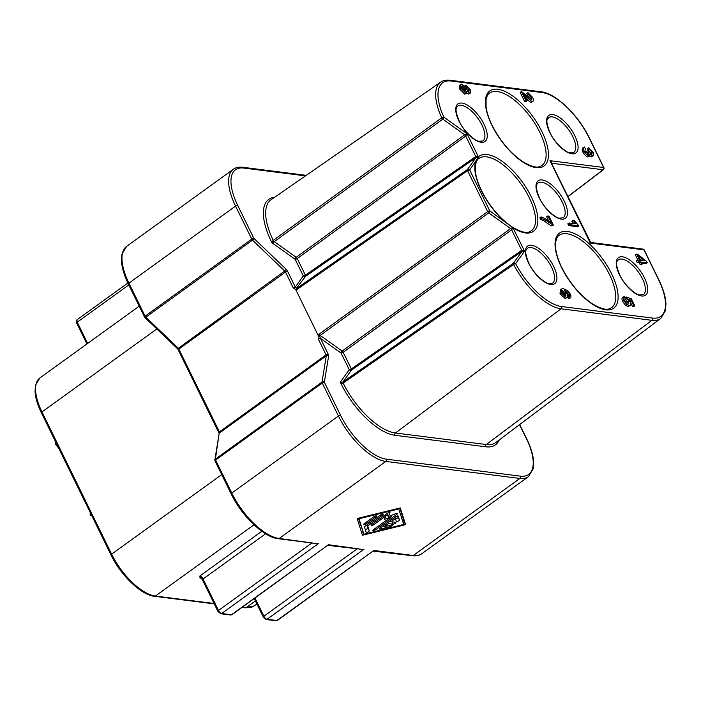 <?xml version="1.0" encoding="UTF-8"?>
<svg xmlns="http://www.w3.org/2000/svg" width="701" height="701" viewBox="0 0 701 701"><rect width="100%" height="100%" fill="white"/><g stroke="black" fill="none" stroke-linecap="round" stroke-linejoin="round"><path stroke-width="1.05" d="M219.141 433.568L215.382 459.111A1.656 0.71 54.2 0 0 215.409 459.541A1.656 0.71 54.2 0 0 215.601 460.066L322.25 383.026A1.656 0.71 -125.8 0 1 322.057 382.501A1.656 0.71 -125.8 0 1 322.031 382.071L215.382 459.111A1.656 1.376 -170.8 0 0 215.014 460.706M328.611 356.012A1.656 1.376 -170.8 0 0 326.28 355.819L322.031 382.071A1.656 1.376 9.2 0 1 324.353 382.264L328.611 356.012A3.312 1.42 54.2 0 0 328.164 354.101L320.436 338.329L341.098 353.085L349.238 369.699A1.656 1.481 -144.4 0 0 351.464 370.102L521.859 251.475A1.656 0.692 55.2 0 0 521.93 251.011A1.656 0.692 55.2 0 0 521.71 250.318L351.324 368.945L343.183 352.34A1.656 0.683 54 0 0 342.719 351.63A1.656 0.683 54 0 0 342.141 351.07A1.656 0.92 -54.5 0 0 341.343 352.025A1.656 0.92 -54.5 0 0 341.098 353.085A1.656 0.552 153.9 0 0 342.07 352.918A1.656 0.552 153.9 0 0 343.183 352.34L511.669 229.823L512.93 227.676L489.745 210.87A1.656 0.92 125.5 0 1 489.5 211.93A1.656 0.92 125.5 0 1 488.693 212.885A1.656 0.683 -126 0 1 488.124 212.333A1.656 0.683 -126 0 1 487.659 211.623L319.174 334.14A1.656 0.683 54 0 0 319.638 334.85A1.656 0.683 54 0 0 320.217 335.411L319.779 336.62L320.436 338.329A1.656 0.552 153.9 0 0 319.454 338.504A1.656 0.552 153.9 0 0 318.333 339.091L326.061 354.855L219.413 431.904L214.865 459.917A1.656 1.656 0 0 0 215.014 460.907A1.656 0.552 -26.1 0 1 215.005 460.723A1.656 0.552 -26.1 0 1 215.601 460.066L231.777 493.083L338.417 416.035A49.64 21.275 54.2 0 0 385.813 461.424L519.923 478.441A49.64 21.275 54.2 0 0 528.423 476.689L533.163 468.881L533.645 462.345C533.303 455.536 531.007 447.755 526.766 439.01A1.656 0.552 -26.1 0 1 526.766 439.203M287.594 271.287A1.656 0.552 153.9 0 0 286.604 271.462A1.656 0.552 153.9 0 0 285.491 272.049A1.656 0.71 -125.8 0 0 285.158 271.497A1.656 0.71 -125.8 0 0 284.737 271.024L177.598 348.826L178.08 349.405L178.843 349.089L285.491 272.049L293.211 287.813A1.656 0.552 -26.1 0 1 294.332 287.226A1.656 0.552 -26.1 0 1 295.323 287.051L287.594 271.287A3.312 1.42 54.2 0 0 286.104 269.237L253.85 238.349A1.656 0.587 133.8 0 1 253.394 239.251A1.656 0.587 133.8 0 1 252.491 240.136L284.737 271.024A1.656 0.587 -46.2 0 0 285.64 270.139A1.656 0.587 -46.2 0 0 286.104 269.237M144.783 317.141A1.656 0.587 -46.2 0 0 144.853 317.465A1.656 0.587 -46.2 0 0 145.037 317.535A1.656 0.587 -46.2 0 0 145.852 317.176L252.491 240.136A1.656 0.71 -125.8 0 1 252.08 239.654A1.656 0.71 -125.8 0 1 251.747 239.111L145.098 316.16A1.656 0.71 54.2 0 0 145.431 316.703A1.656 0.71 54.2 0 0 145.852 317.176L178.098 348.064A1.656 0.71 -125.8 0 1 178.51 348.546A1.656 0.71 -125.8 0 1 178.843 349.089L219.413 431.904A1.656 0.71 -125.8 0 1 219.606 432.429A1.656 0.71 -125.8 0 1 219.632 432.859L326.28 355.819A1.656 0.71 -125.8 0 0 326.254 355.389A1.656 0.71 -125.8 0 0 326.061 354.855A1.656 0.552 -26.1 0 1 327.174 354.277A1.656 0.552 -26.1 0 1 328.164 354.101M273.092 242.318L272.593 241.056L271.944 242.73L273.092 242.318M274.573 197.314A56.562 24.246 54.2 0 0 271.278 241.372A1.656 0.552 -26.1 0 0 272.251 241.197A1.656 0.552 -26.1 0 0 272.593 241.056L273.232 240.364A1.656 0.683 54 0 0 274.275 241.643L273.469 242.125M440.64 82.157L271.033 199.759A54.906 23.536 -125.8 0 0 273.232 240.364L441.735 117.812A50.919 21.827 54.2 0 1 440.64 82.157C443.067 80.44 446.213 79.8 450.086 80.238A1.656 1.384 97.2 0 1 451.085 81.009A49.263 21.118 -125.8 0 0 443.856 117.137A1.656 0.92 125.5 0 1 443.61 118.197A1.656 0.92 125.5 0 1 442.813 119.152L274.275 241.643L296.208 257.302A1.656 0.92 -54.5 0 0 295.41 258.257A1.656 0.92 -54.5 0 0 295.165 259.317L303.296 275.922A1.656 1.481 -144.4 0 0 305.531 276.334L475.918 157.707A1.656 0.692 55.2 0 0 475.988 157.234A1.656 0.692 55.2 0 0 475.769 156.551L305.382 275.178A1.656 0.692 -124.8 0 1 305.601 275.861A1.656 0.692 -124.8 0 1 305.531 276.334L296.392 288.313L295.323 287.051L303.296 275.922A1.656 0.552 -26.1 0 0 304.269 275.756A1.656 0.552 -26.1 0 0 305.382 275.178L297.25 258.573L465.727 136.055L467.024 133.689L464.693 134.785A1.656 0.683 -126 0 1 465.262 135.337A1.656 0.683 -126 0 1 465.727 136.055L475.769 156.551L477.644 156.674A1.656 0.508 -78.2 0 0 477.714 157.252L478.389 156.884L467.024 133.689L443.856 117.137A1.656 0.631 155.4 0 0 441.735 117.812A1.656 0.675 -126 0 0 441.77 117.882A1.656 0.675 -126 0 0 442.813 119.152L464.693 134.785L296.208 257.302A1.656 0.683 -126 0 1 296.786 257.863A1.656 0.683 -126 0 1 297.25 258.573A1.656 0.552 153.9 0 1 296.137 259.151A1.656 0.552 153.9 0 1 295.165 259.317L271.944 242.73L271.278 241.372M341.799 383.158L342.254 383.254L342.132 382.273L340.265 382.194L341.799 383.158M551.345 163.088L551.354 162.08L549.97 160.687L551.205 162.974M589.637 241.424L590.321 243.054L590.724 242.467L642.957 249.092A1.656 1.384 97.2 0 1 643.965 249.854A1.656 0.552 -26.1 0 1 644.237 250.003A1.656 0.552 -26.1 0 1 644.245 250.187M342.132 382.273L342.999 381.914A1.656 0.692 55.2 0 0 343.148 383.07L513.588 264.487A1.656 0.692 -124.9 0 1 513.553 264.408A1.656 0.692 -124.9 0 1 513.404 263.261A1.656 1.481 35.6 0 1 515.638 263.664L524.585 251.195L523.06 250.231L521.71 250.318L511.669 229.823A1.656 0.683 54 0 0 511.204 229.113A1.656 0.683 54 0 0 510.626 228.552L342.141 351.07L320.217 335.411L488.693 212.885L510.626 228.552L512.229 227.694A1.656 1.008 -135.1 0 0 512.746 228.324M589.234 137.904A1.656 0.552 153.9 0 0 589.226 137.72A1.656 0.552 153.9 0 0 588.954 137.58L603.614 167.486L549.97 160.687L590.321 243.054L643.965 249.854L658.616 279.769A49.263 21.118 -125.8 0 1 652.412 318.061A1.656 1.384 97.2 0 1 651.904 320.322A50.919 21.827 54.2 0 0 660.771 318.42L495.835 442.497A54.906 23.536 -125.8 0 1 486.275 444.539L395.443 433.016A54.906 23.536 -125.8 0 1 343.148 383.07L342.254 383.254A1.656 0.552 -26.1 0 1 341.913 383.394A1.656 0.552 -26.1 0 1 340.94 383.561L340.265 382.194L349.238 369.699A1.656 0.552 -26.1 0 0 350.211 369.523A1.656 0.552 -26.1 0 0 351.324 368.945A1.656 0.692 -124.8 0 1 351.543 369.637A1.656 0.692 -124.8 0 1 351.464 370.102L342.999 381.914L513.404 263.261L521.859 251.475L524.585 251.195L512.93 227.676M477.714 157.252L475.918 157.707L467.453 169.519L297.058 288.146A1.656 0.692 55.2 0 0 296.987 288.61A1.656 0.692 55.2 0 0 297.206 289.294L467.593 170.667A1.656 0.692 -124.8 0 1 467.374 169.984A1.656 0.692 -124.8 0 1 467.453 169.519A1.656 1.481 35.6 0 1 469.679 169.922L478.345 157.331M512.729 227.518L512.229 227.694M569.037 222.971L576.02 223.864L573.024 220.263L574.084 220.394L578.851 225.827L569.878 224.688L569.037 222.971L567.819 223.847L568.66 225.564L569.878 224.688M573.76 223.575L571.806 221.13L573.024 220.263M568.66 225.564L577.633 226.703L578.851 225.827M548.918 216.083L553.352 225.135L544.703 219.658L541.917 218.686L541.049 216.916C544.055 217.897 547.446 219.86 551.214 222.795L547.858 215.943L548.918 216.083M552.502 225.03L551.293 225.906L553.352 225.135M551.293 225.906L543.485 220.535L540.708 219.562L541.917 218.686M540.708 219.562L539.84 217.792L541.049 216.916M548.611 220.833L546.649 216.819L547.858 215.943M628.35 303.919L628.92 301.193L626.142 296.935L631.399 298.871L634.808 305.829L633.757 305.697L631.031 300.116L628.254 299.055L630.111 301.772C630.944 304.103 630.69 305.426 629.349 305.759L626.703 304.383L623.82 300.571C622.926 298.24 623.023 296.838 624.109 296.392L625.082 298.205L624.714 300.676L628.85 303.805M628.043 303.84L627.71 302.07L625.59 299.406L626.799 298.53M625.59 299.406L624.933 297.811L626.142 296.935M633.757 305.697L632.547 306.574L633.599 306.705L634.808 305.829M632.547 306.574L629.813 300.992L631.031 300.116M628.14 306.635L629.971 305.601L628.14 306.635L625.485 305.259L622.602 301.448C621.708 299.117 621.805 297.715 622.891 297.268M622.514 297.39L624.109 296.392M588.183 154.343L588.577 151.819L587.859 150.601L588.91 150.899L591.924 154.229L592.196 152.108L589.348 149.374L588.7 147.683L593.081 152.187C593.87 154.386 593.765 155.657 592.774 155.99L590.014 153.834L589.094 156.165C587.307 155.42 585.607 153.729 583.986 151.101C583.136 148.814 583.25 147.438 584.327 146.965L585.317 148.708L584.897 151.223L588.542 154.255M587.692 154.15L586.649 151.477L587.859 150.601M591.258 153.887L588.13 150.251L589.348 149.374M588.13 150.251L587.491 148.559L588.7 147.683M591.556 156.866L593.151 155.894L591.556 156.866L589.865 155.815M587.885 157.042L589.655 156.025L587.885 157.042C586.097 156.297 584.397 154.606 582.776 151.977C581.926 149.69 582.04 148.314 583.118 147.841M582.75 147.972L584.327 146.965M640.626 260.334L638.48 255.944L644.666 260.842L640.626 260.334M641.906 260.492L639.952 258.949M639.619 260.202L636.648 254.13L637.656 254.261L646.567 261.377L647.26 262.779L641.468 262.051L642.396 263.935L641.389 263.813L640.46 261.92L638.322 261.648L637.481 259.931L639.619 260.202M637.866 259.983L635.43 255.006L636.648 254.13M642.011 263.147L646.05 263.655L647.26 262.779M641.389 263.813L640.171 264.68L641.178 264.812L642.396 263.935M640.171 264.68L639.251 262.796L640.46 261.92M639.251 262.796L637.113 262.524L638.322 261.648M637.113 262.524L636.271 260.807L637.481 259.931M565.216 295.831L564.945 294.306L561.641 291.274M561.992 291.02L562.85 290.398L562.106 292.974L565.488 295.892L566.154 293.43L562.36 290.538M565.488 295.892L566.014 295.769M568.94 298.792L570.474 297.794L568.94 298.792L568.012 297.075L569.852 295.673L569.475 293.999L568.476 292.527L564.436 290.354L567.293 293.903C568.064 296.102 567.775 297.355 566.426 297.68L561.221 292.904L561.615 288.926L563.175 288.593L567.679 290.573L570.43 294.218C571.21 296.243 571.113 297.469 570.15 297.916L569.221 296.199L569.852 295.673L568.642 296.541L567.267 293.395L568.476 292.527M568.012 297.075L568.642 296.541M567.267 293.395L566.627 292.825M565.216 298.547L567.083 297.513L565.216 298.547L560.011 293.78L560.397 289.802L561.615 288.926M468.286 91.165L465.56 87.844M466.261 87.336L466.77 86.968L466.454 89.062L468.934 91.489L469.249 89.413L466.472 87.038M464.658 91.375L464.316 89.772L461.153 86.749M461.74 86.328L462.362 85.873L461.924 88.492L465.105 91.542L465.525 88.896L462.012 85.978M465.867 85.189L470.134 89.491C470.958 91.726 470.844 92.988 469.793 93.259L466.989 90.964L465.99 93.321L461.021 88.37C460.093 85.837 460.25 84.418 461.503 84.102L465.078 87.073L465.867 85.189L464.22 86.179M468.583 94.136L470.213 93.154L468.583 94.136L466.77 92.953M464.772 94.197L466.542 93.172L464.772 94.197L459.812 89.246C458.875 86.714 459.041 85.294 460.294 84.979M459.768 85.11L461.503 84.102M531.577 99.796L531.831 97.36L528.703 94.398L527.949 92.646L532.76 97.518C533.663 99.936 533.549 101.286 532.418 101.566C531.437 101.365 529.518 99.831 526.67 96.966L523.629 94.039L526.986 100.891L525.776 101.768L524.716 101.636L525.934 100.76L521.404 91.516L531.857 99.726M524.716 101.636L520.186 92.392L521.404 91.516M530.964 99.516L530.622 98.236L527.485 95.275L528.703 94.398M527.485 95.275L526.74 93.522L527.949 92.646M531.2 102.442L532.874 101.452L531.2 102.442C530.219 102.241 528.309 100.707 525.461 97.842M526.986 100.891L525.934 100.76M90.683 513.43L90.008 513.921L90.876 515.691L91.743 515.594M91.551 515.2L90.876 515.691M55.256 441.113L55.747 444.557L58.77 448.298M395.662 522.324A1.726 0.578 -26.1 0 1 395.951 522.482A1.726 0.578 -26.1 0 1 395.014 523.568A1.726 0.578 -26.1 0 1 393.138 524.146L388.485 523.559L384.069 526.749L391.544 524.909A1.726 0.578 -26.1 0 1 392.464 525.005A1.726 0.578 -26.1 0 1 391.877 525.855A1.726 0.578 -26.1 0 1 390.282 526.609L380.328 529.053A1.726 0.578 -26.1 0 1 379.407 528.966A1.726 0.578 -26.1 0 1 380.03 528.09L395.741 516.733A1.726 0.578 -26.1 0 1 398.221 516.094L399.456 519.984A1.726 0.578 -26.1 0 1 398.107 521.255A1.726 0.578 -26.1 0 1 396.345 521.474L395.417 518.547L391.009 521.737L395.662 522.324M391.009 521.737L390.439 520.571M395.417 518.547L394.847 517.382M395.513 518.836A1.726 0.578 153.9 0 0 397.265 518.17A1.726 0.578 153.9 0 0 398.08 517.189L397.686 515.936M384.069 526.749L383.5 525.575M388.485 523.559L387.916 522.394M389.712 521.088L390.755 521.22M374.203 516.479A1.726 0.578 -26.1 0 1 376.682 515.84A1.726 0.578 -26.1 0 1 376.069 516.716L366.176 523.857A1.726 0.578 -26.1 0 1 363.696 524.497A1.726 0.578 -26.1 0 1 364.31 523.621L374.203 516.479M358.36 518.214L363.898 534.206L403.715 524.418L398.536 508.348M398.834 508.961L359.017 518.749L363.898 534.206M359.017 518.749L358.71 518.127M362.435 535.257L357.151 518.512L400.297 507.91L405.581 524.655L362.435 535.257M361.514 532.348L362.829 532.024M403.005 522.157L404.205 521.859L399.842 508.023M405.581 524.655L404.205 521.859M364.494 527.047A1.726 0.578 -26.1 0 1 365.125 526.197L380.845 514.841A1.726 0.578 -26.1 0 1 383.324 514.201A1.726 0.578 -26.1 0 1 382.702 515.077L367.718 525.908L369.243 530.736A1.726 0.578 -26.1 0 1 367.902 532.006A1.726 0.578 -26.1 0 1 366.132 532.225A1.726 0.578 -26.1 0 1 366.124 532.199L364.494 527.047M365.3 529.588A1.726 0.578 153.9 0 0 367.052 528.922A1.726 0.578 153.9 0 0 367.867 527.941L366.912 524.909M367.718 525.908L367.14 524.742M385.962 515.892L373.624 524.804A1.726 0.578 -26.1 0 1 371.144 525.443A1.726 0.578 -26.1 0 1 371.758 524.567L387.478 513.211A1.726 0.578 -26.1 0 1 389.958 512.571A1.726 0.578 -26.1 0 1 389.94 512.825L388.249 516.611L395.986 513.588A1.726 0.578 -26.1 0 1 397.406 513.518A1.726 0.578 -26.1 0 1 396.792 514.394L375.254 529.956A1.726 0.578 -26.1 0 1 372.774 530.596A1.726 0.578 -26.1 0 1 373.388 529.719L391.552 516.602L384.393 519.397L385.962 515.892L385.392 514.727M385.778 515.515L387.399 514.885M391.552 516.602L391.027 515.524M388.249 516.611L386.987 513.57M319.796 336.103L318.175 335.42L318.333 339.091M219.133 433.376L177.94 349.3M296.392 288.313L295.796 289.723L318.175 335.42L319.174 334.14M177.598 348.826L144.853 317.465A1.656 1.656 0 0 1 144.511 317.001A1.656 0.552 153.9 0 1 144.502 316.808A1.656 0.552 153.9 0 1 145.098 316.16L128.931 283.143L235.571 206.103A1.656 0.552 -26.1 0 1 236.693 205.516A1.656 0.552 -26.1 0 1 237.683 205.34A47.983 20.566 -125.8 0 1 243.729 168.047A1.656 1.384 -82.8 0 0 242.721 167.276C238.848 166.838 235.72 167.504 233.328 169.265A49.64 21.275 54.2 0 0 235.571 206.103L251.747 239.111A1.656 0.552 153.9 0 1 252.868 238.524A1.656 0.552 153.9 0 1 253.85 238.349L237.683 205.34M297.206 289.294L295.796 289.723L293.211 287.813M478.397 157.19L477.644 156.674M340.94 383.561A56.562 24.246 54.2 0 0 394.935 435.277A1.656 1.384 -82.8 0 1 395.443 433.016L561.072 308.799A50.919 21.827 54.2 0 1 513.588 264.487A1.656 0.482 -27.5 0 1 515.638 263.664A49.263 21.118 -125.8 0 0 561.571 306.539A1.656 1.384 97.2 0 1 561.072 308.799L651.904 320.322L486.275 444.539A1.656 1.384 -82.8 0 0 485.775 446.8A56.562 24.246 54.2 0 0 499.278 439.904M551.398 163.193L603.105 169.747A1.656 0.727 52.7 0 0 603.403 169.677A1.656 1.656 0 0 0 603.885 167.635A1.656 0.552 153.9 0 0 603.614 167.486A1.656 1.384 97.2 0 1 603.105 169.747L567.784 196.648M230.419 614.961A1.656 1.384 -82.8 0 0 231.479 614.759L328.427 544.721L328.962 545.124L328.427 544.721L232.049 614.637A3.312 1.42 -125.8 0 1 231.479 614.759L221.647 613.506A1.656 1.384 97.2 0 1 220.587 613.717M358.991 548.901L328.427 544.721M275.844 620.727A1.656 1.384 -82.8 0 0 276.895 620.516L267.063 619.272L364.012 549.233L361.716 549.295M373.843 550.478L374.378 550.89L373.843 550.478L277.465 620.403A3.312 1.42 -125.8 0 1 276.895 620.516L373.843 550.478L413.275 555.481L519.923 478.441A1.656 1.384 97.2 0 0 520.449 476.163L386.339 459.155A1.656 1.384 97.2 0 1 385.813 461.424L279.164 538.464A1.656 1.384 97.2 0 1 278.104 538.675M313.566 543.144L279.164 538.464A49.64 21.275 -125.8 0 1 231.777 493.083A1.656 0.552 153.9 0 0 231.181 493.732A1.656 0.552 153.9 0 0 231.181 493.925C241.74 516.225 264.426 537.623 278.271 538.71L316.3 543.538M311.927 542.977L218.484 610.483A3.312 1.42 -125.8 0 0 221.647 613.506L318.596 543.468L316.326 543.538M232.049 614.637L230.585 614.996L220.754 613.752L217.897 611.325A1.656 0.552 153.9 0 1 217.888 611.132A1.656 0.552 153.9 0 1 218.484 610.483L203.062 578.991A1.656 0.552 153.9 0 0 202.466 579.648A1.656 0.552 153.9 0 0 202.466 579.832L200.907 577.799A1.656 1.384 -82.8 0 0 200.004 578.036L201.45 578.22M261.788 531.262L199.899 575.968L201.897 578.562M357.344 548.743L263.9 616.24A1.656 0.552 153.9 0 0 263.304 616.898A1.656 0.552 153.9 0 0 263.313 617.082L266.17 619.509A1.656 1.384 97.2 0 1 266.003 619.482M277.465 620.403L276.001 620.762L266.17 619.509A1.656 1.384 97.2 0 0 267.063 619.272A3.312 1.42 -125.8 0 1 263.9 616.24L254.998 598.058M76.803 323.135A1.656 0.552 -26.1 0 1 76.654 323.012A1.656 0.552 -26.1 0 1 76.646 322.828A1.656 0.552 -26.1 0 1 77.241 322.171A3.312 1.42 -125.8 0 1 77.092 319.717L76.654 323.012L86.915 343.963M215.163 461.03A1.656 0.552 -26.1 0 1 215.014 460.907L231.181 493.925M144.511 317.001L128.336 283.984C124.147 275.344 121.851 267.642 121.466 260.877L121.948 254.104L126.679 246.305A49.64 21.275 -125.8 0 0 128.931 283.143A1.656 0.552 153.9 0 0 128.336 283.8A1.656 0.552 153.9 0 0 128.336 283.984A1.656 0.552 153.9 0 0 128.485 284.107M253.99 524.821L155.385 596.052A45.837 19.646 -125.8 0 1 111.625 554.14L41.972 411.943A1.656 0.552 153.9 0 0 41.377 412.6A1.656 0.552 153.9 0 0 41.377 412.784A1.656 0.552 153.9 0 0 41.525 412.907M221.726 474.612L111.625 554.14A1.656 0.552 153.9 0 0 111.03 554.798A1.656 0.552 153.9 0 0 111.038 554.982C120.774 575.582 141.76 595.324 154.492 596.288A1.656 1.384 97.2 0 1 154.325 596.262M519.537 424.666L526.495 438.861A1.656 0.552 -26.1 0 1 526.766 439.01L519.686 424.552M243.729 168.047L305.478 175.881M652.412 318.061L561.571 306.539M451.085 81.009L541.926 92.532A49.263 21.118 -125.8 0 1 588.954 137.58M540.743 91.752A1.656 1.384 97.2 0 1 541.926 92.532M457.692 106.114A21.512 9.218 -125.8 0 1 461.372 105.36A21.512 9.218 -125.8 0 1 481.911 125.023A21.512 9.218 -125.8 0 1 482.884 140.989L478.844 141.243C475.269 141.199 463.238 130.78 459.26 121.238C453.319 106.534 457.394 107.7 457.692 106.114M484.014 124.261A23.168 9.928 54.2 0 0 461.898 103.082A23.168 9.928 54.2 0 0 458.98 121.089A23.168 9.928 54.2 0 0 481.096 142.268A23.168 9.928 54.2 0 0 484.014 124.261M497.193 91.524A44.68 19.146 -125.8 0 1 539.849 132.375A44.68 19.146 -125.8 0 1 541.873 165.532C540.007 166.058 537.886 170.431 522.718 161.642C510.416 153.16 500.234 141.085 492.155 125.409C488.799 118.478 486.766 112.248 486.065 106.727L486.056 99.656C487.029 95.783 488.185 93.601 489.543 93.102A44.68 19.146 -125.8 0 1 497.193 91.524M541.952 131.613A46.336 19.856 54.2 0 0 497.719 89.255A46.336 19.856 54.2 0 0 491.883 125.26A46.336 19.856 54.2 0 0 536.116 167.627A46.336 19.856 54.2 0 0 541.952 131.613M618.186 259.834A21.512 9.218 -125.8 0 1 621.875 259.072A21.512 9.218 -125.8 0 1 642.405 278.744A21.512 9.218 -125.8 0 1 643.378 294.709L639.338 294.963C635.763 294.919 623.732 284.492 619.754 274.95C613.813 260.246 617.888 261.412 618.186 259.834M644.517 277.982A23.168 9.928 54.2 0 0 622.4 256.803A23.168 9.928 54.2 0 0 619.482 274.81A23.168 9.928 54.2 0 0 641.599 295.988A23.168 9.928 54.2 0 0 644.517 277.982M486.608 156.866A44.68 19.146 -125.8 0 1 529.255 197.708A44.68 19.146 -125.8 0 1 531.279 230.866C529.421 231.4 527.292 235.773 512.124 226.975C499.831 218.502 489.64 206.418 481.569 190.751C478.213 183.811 476.181 177.59 475.48 172.06L475.471 164.998C476.435 161.125 477.6 158.934 478.958 158.435A44.68 19.146 -125.8 0 1 486.608 156.866M527.354 248.312A21.512 9.218 -125.8 0 1 531.034 247.549A21.512 9.218 -125.8 0 1 551.573 267.221A21.512 9.218 -125.8 0 1 552.546 283.186L548.506 283.441C544.931 283.397 532.9 272.969 528.922 263.436C522.972 248.724 527.056 249.889 527.354 248.312M553.676 266.459A23.168 9.928 54.2 0 0 531.56 245.28A23.168 9.928 54.2 0 0 528.642 263.287A23.168 9.928 54.2 0 0 550.758 284.466A23.168 9.928 54.2 0 0 553.676 266.459M566.855 233.722A44.68 19.146 -125.8 0 1 609.511 274.573A44.68 19.146 -125.8 0 1 611.526 307.721C609.668 308.256 607.548 312.628 592.371 303.84C580.077 295.358 569.887 283.283 561.816 267.607C558.46 260.676 556.428 254.445 555.727 248.925L555.718 241.854C556.682 237.981 557.847 235.79 559.205 235.291A44.68 19.146 -125.8 0 1 566.855 233.722M611.614 273.811A46.336 19.856 54.2 0 0 567.381 231.444A46.336 19.856 54.2 0 0 561.545 267.458A46.336 19.856 54.2 0 0 605.778 309.824A46.336 19.856 54.2 0 0 611.614 273.811M548.524 117.637A21.512 9.218 -125.8 0 1 552.213 116.883A21.512 9.218 -125.8 0 1 572.743 136.546A21.512 9.218 -125.8 0 1 573.725 152.511L569.676 152.765C566.101 152.722 554.07 142.303 550.092 132.761C544.151 118.057 548.235 119.223 548.524 117.637M574.855 135.784A23.168 9.928 54.2 0 0 552.738 114.605A23.168 9.928 54.2 0 0 549.821 132.612A23.168 9.928 54.2 0 0 571.937 153.791A23.168 9.928 54.2 0 0 574.855 135.784M537.939 182.97A21.512 9.218 -125.8 0 1 541.628 182.216A21.512 9.218 -125.8 0 1 562.158 201.888A21.512 9.218 -125.8 0 1 563.131 217.845L559.091 218.099C555.516 218.055 543.485 207.636 539.507 198.094C533.566 183.39 537.641 184.556 537.939 182.97M564.261 201.126A23.168 9.928 54.2 0 0 542.153 179.938A23.168 9.928 54.2 0 0 539.235 197.945A23.168 9.928 54.2 0 0 561.343 219.133A23.168 9.928 54.2 0 0 564.261 201.126M603.885 167.819A1.656 0.552 153.9 0 0 603.885 167.635L589.226 137.72C578.404 114.85 555.139 92.882 540.918 91.761L450.086 80.238M489.745 210.87A1.656 0.552 153.9 0 0 488.763 211.045A1.656 0.552 153.9 0 0 487.659 211.623L467.593 170.667A1.656 0.552 -26.1 0 1 468.706 170.098A1.656 0.552 -26.1 0 1 469.679 169.922L489.745 210.87M513.22 227.991A46.336 19.856 54.2 0 0 525.531 232.96A46.336 19.856 54.2 0 0 531.367 196.946A46.336 19.856 54.2 0 0 478.389 156.884M475.506 161.8A46.336 19.856 54.2 0 0 481.298 190.602A46.336 19.856 54.2 0 0 504.825 221.647M340.528 415.272A1.656 0.552 153.9 0 0 339.538 415.448A1.656 0.552 153.9 0 0 338.417 416.035L322.25 383.026A1.656 0.552 -26.1 0 1 323.371 382.439A1.656 0.552 -26.1 0 1 324.353 382.264L340.528 415.272A47.983 20.566 -125.8 0 0 386.339 459.155M543.485 220.535L544.703 219.658M627.71 302.07L628.92 301.193M625.485 305.259L626.703 304.383M622.602 301.448L623.82 300.571M587.359 152.695L588.577 151.819M590.987 152.984L592.196 152.108M582.776 151.977L583.986 151.101M564.945 294.306L566.154 293.43M568.266 294.876L569.475 293.999M560.011 293.78L561.221 292.904M468.04 90.289L469.249 89.413M464.316 89.772L465.525 88.896M459.812 89.246L461.021 88.37M530.622 98.236L531.831 97.36M525.478 97.825L526.67 96.966M56.623 443.917L55.747 444.557M393.138 524.146L392.017 521.868M399.456 519.984L398.08 517.189M380.328 529.053L379.898 528.186M390.282 526.609L389.677 525.373M376.069 516.716L375.613 515.787M366.176 523.857L365.598 522.692M369.243 530.736L367.867 527.941M382.702 515.077L382.247 514.157M373.624 524.804L373.055 523.638M375.254 529.956L374.676 528.791M396.792 514.394L396.337 513.465M526.495 438.861A47.983 20.566 -125.8 0 1 520.449 476.163M394.935 435.277L485.775 446.8M642.782 249.083A1.656 1.384 97.2 0 1 642.957 249.092A1.656 1.656 0 0 1 644.237 250.003L658.887 279.918C663.234 288.873 665.591 296.838 665.95 303.813L665.424 310.666L660.771 318.42M265.618 533.794L203.062 578.991A3.312 1.42 54.2 0 0 199.899 575.968L200.004 578.036M255.401 600.941L246.226 607.574L242.485 607.101M214.059 603.491L155.385 596.052A1.656 1.384 97.2 0 1 154.492 596.288L214.243 603.868M245.166 607.785A1.656 1.384 -82.8 0 0 246.226 607.574A45.837 19.646 -125.8 0 0 254.069 605.962L245.332 607.811L242.064 607.399M156.849 328.953L41.972 411.943A45.837 19.646 -125.8 0 1 39.896 377.935L35.409 385.506L35.05 391.701C35.453 397.888 37.556 404.915 41.377 412.784L111.038 554.982M412.214 555.691A1.656 1.384 -82.8 0 0 413.275 555.481A49.64 21.275 -125.8 0 0 421.774 553.729C419.391 555.499 416.254 556.165 412.381 555.718L373.326 551.152M217.897 611.325L202.466 579.832A1.656 0.552 153.9 0 0 202.615 579.955M87.66 343.429L77.241 322.171L128.8 284.93M550.863 162.106L590.724 242.467M567.845 196.762L603.403 169.677M242.721 167.276L306.258 175.338M126.679 246.305L233.328 169.265M361.742 549.295L327.902 545.387M256.873 603.938L254.069 605.962M139.21 306.179L39.896 377.935M263.313 617.082L254.253 598.593M127.88 283.029L77.092 319.717M421.774 553.729L528.423 476.689"/></g></svg>
